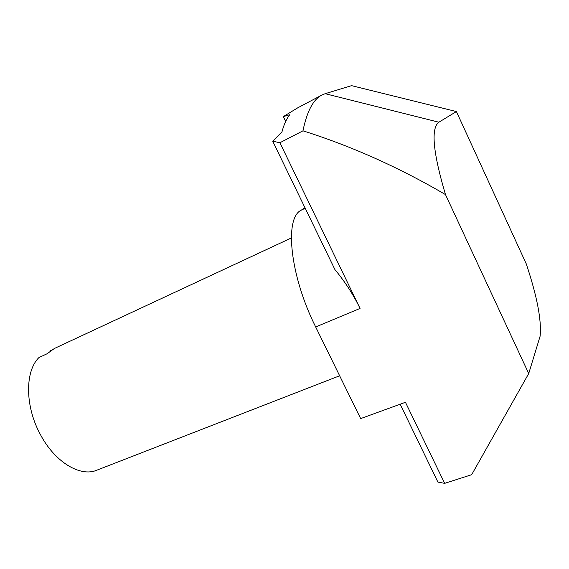 <?xml version="1.0" encoding="UTF-8"?>
<svg xmlns="http://www.w3.org/2000/svg" width="569" height="569" viewBox="0 0 569 569"><rect width="100%" height="100%" fill="white"/><g stroke="black" fill="none" stroke-linecap="round" stroke-linejoin="round"><path stroke-width="0.85" d="M339.636 375.775L96.773 470.207C80.35 477.291 54.887 462.177 40.413 434.567C24.887 406.373 24.865 371.059 39.005 357.517L47.063 353.769L54.368 348.491L291.328 237.97M456.409 111.56L438.87 122.214L325.169 93.686L351.557 85.649L456.409 111.56L526.24 263.824C537.1 296.364 541.724 320.503 540.102 336.243L528.715 373.549L471.673 474.695L444.666 483.351L405.448 402.283L360.661 418.599L315.674 326.947C289.863 275.481 284.237 218.162 301.108 210.224L304.998 207.806M444.666 483.351L437.91 482.107L400.163 404.21M438.87 122.214C430.754 128.181 432.959 152.307 445.477 194.577L528.715 373.549M321.577 95.215L297.587 107.911L283.334 116.602L289.721 114.725C286.456 118.942 283.881 124.632 281.989 131.809L272.715 141.19L279.905 142.741L302.971 130.827C351.478 146.141 398.983 167.393 445.477 194.577M279.905 142.741L360.056 308.426C353.249 294.465 344.892 281.555 334.985 269.692L272.715 141.19M325.169 93.686L321.905 95.037C313.235 99.433 306.926 111.368 302.971 130.827M50.364 350.874L50.769 350.575M283.334 116.602L285.666 121.439M360.056 308.426L315.674 326.947M301.108 210.224L305.212 208.254"/></g></svg>
